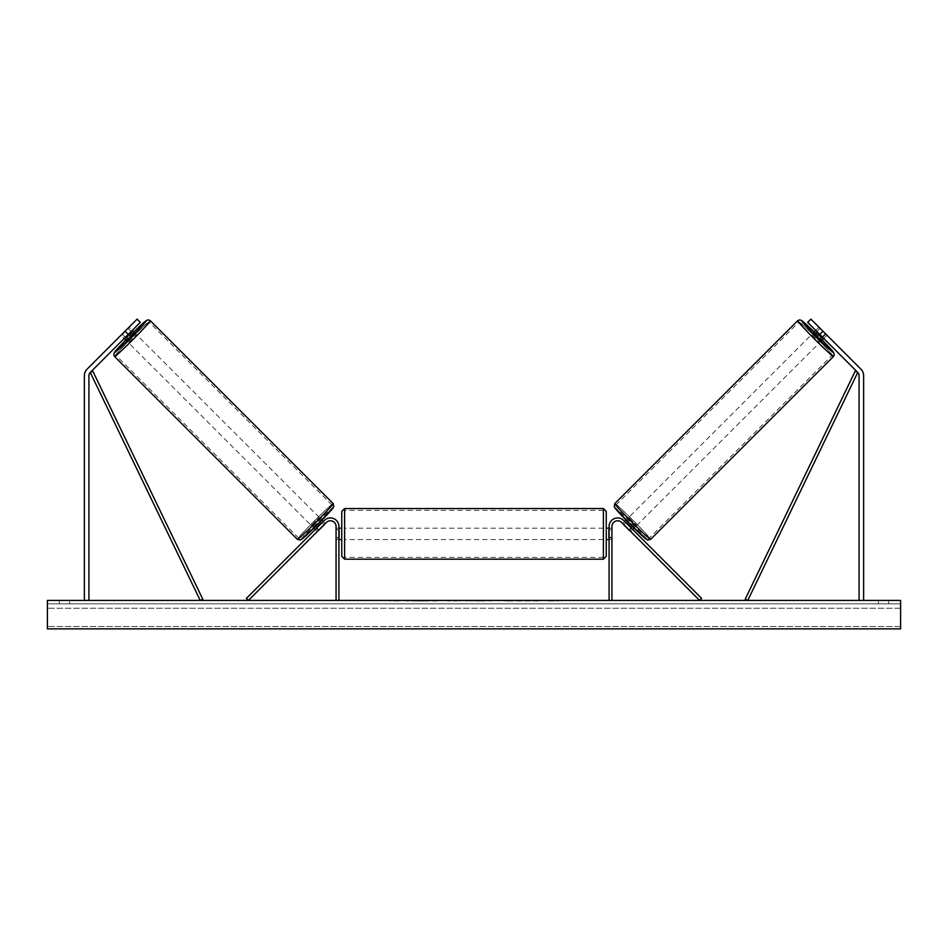 <?xml version="1.0" encoding="UTF-8"?>
<svg xmlns="http://www.w3.org/2000/svg" width="948" height="948" viewBox="0 0 948 948"><rect width="100%" height="100%" fill="white"/><g stroke="black" fill="none" stroke-linecap="round" stroke-linejoin="round"><path stroke-width="0.71" stroke-dasharray="4.74 3.56" d="M125.385 337.31L122.446 334.371L121.178 335.402L124.235 338.46L125.835 336.848L122.624 333.625L121.012 335.236L137.105 319.144L122.624 333.625L125.835 336.848L124.235 338.46L121.012 335.236M128.253 334.431L90.25 372.434A4.55 4.55 0 0 0 88.922 375.645L88.922 600.416L84.372 600.416L84.372 375.645A9.101 9.101 0 0 1 87.038 369.21L125.029 331.219L128.253 334.431L140.316 322.367L125.835 336.848L140.316 322.367L137.105 319.144L125.029 331.219M88.922 600.416L84.372 600.416M140.316 322.367L137.105 319.144L140.316 322.367M816.429 332.013L822.177 337.749L816.429 332.013L820.044 328.387L818.776 327.356L826.822 335.402L823.765 338.46L822.165 336.848L823.765 338.46L826.988 335.236L825.376 333.625L826.988 335.236M822.971 331.219L819.747 334.431L807.684 322.367L810.895 319.144L825.376 333.625L822.165 336.848L807.684 322.367L822.165 336.848L825.376 333.625L810.895 319.144L860.962 369.21A9.101 9.101 0 0 1 863.628 375.645L863.628 600.416L859.078 600.416L863.628 600.416M819.747 334.431L857.75 372.434A4.55 4.55 0 0 1 859.078 375.645L859.078 600.416M807.684 322.367L810.895 319.144L807.684 322.367M630.716 531.508L629.105 529.908L631.119 527.894L632.719 529.505L623.654 520.428L631.119 527.894L629.105 529.908L630.716 531.508L632.719 529.505L630.716 531.508L629.673 530.252L632.091 527.835L626.344 522.087L632.091 527.835M623.654 520.428L701.627 598.401L699.612 600.416L621.639 522.443A5.688 5.688 0 0 0 611.934 526.472A5.688 5.688 0 0 1 621.639 522.443A5.688 5.688 0 0 0 611.934 526.472L611.934 600.416L609.09 600.416L609.09 526.472A8.532 8.532 0 0 1 623.654 520.428A8.532 8.532 0 0 0 609.09 526.472A8.532 8.532 0 0 1 623.654 520.428M611.934 537.279L611.934 539.554L611.934 537.279L609.09 537.279L609.09 526.472L609.09 539.554L609.09 537.279L611.934 537.279M609.09 600.416L611.934 600.416M318.895 529.908L317.284 531.508L315.281 529.505L316.881 527.894L315.281 529.505L317.284 531.508L318.895 529.908L316.881 527.894L324.346 520.428L246.373 598.401L248.388 600.416L326.361 522.443A5.688 5.688 0 0 1 336.066 526.472A5.688 5.688 0 0 0 326.361 522.443A5.688 5.688 0 0 1 336.066 526.472L336.066 600.416L338.91 600.416L338.91 526.472A8.532 8.532 0 0 0 324.346 520.428L316.881 527.894L318.895 529.908M338.91 526.472A8.532 8.532 0 0 0 324.346 520.428A8.532 8.532 0 0 1 338.91 526.472L338.91 537.279L338.91 526.472M336.066 537.279L336.066 539.554L336.066 537.279L338.91 537.279L338.91 539.554L338.91 537.279L336.066 537.279M338.91 600.416L336.066 600.416M341.754 511.399L341.754 556.334M606.246 556.334L606.246 511.399M341.754 533.866L341.754 539.554L341.754 533.866M339.479 529.802L339.479 537.919L336.066 537.919L336.066 539.554L336.066 529.802L339.479 529.802L339.479 537.919L339.479 529.802M338.91 529.802L336.066 529.802L336.066 537.919L338.91 537.919M606.246 533.866L606.246 539.554L606.246 533.866M609.09 529.802L611.934 529.802L611.934 528.178L611.934 529.802L608.521 529.802L608.521 537.919L611.934 537.919L611.934 539.554L611.934 529.802L611.934 537.919L609.09 537.919M608.521 537.919L608.521 529.802L608.521 537.919M603.402 508.555L603.402 559.178M344.598 559.178L344.598 508.555M126.404 340.628L134.45 332.582M121.178 335.402L129.224 327.356L132.27 330.414M129.224 327.356L128.181 328.624L131.12 331.563M122.446 334.371L128.181 328.624M125.823 337.749L131.571 332.013L125.823 337.749L122.209 334.134M127.956 328.387L131.571 332.013M313.267 527.491L321.313 519.445L313.267 527.491L313.895 528.131M318.433 530.359L316.431 528.356M322.166 522.609L324.18 524.623M321.313 519.445L321.941 520.085M323.315 521.459L325.33 523.474L324.062 524.505L321.656 522.087L315.909 527.835L321.656 522.087M315.909 527.835L318.327 530.252L317.284 531.508M324.062 524.505L318.327 530.252M316.146 528.072L321.882 522.324M311.264 525.488L319.298 517.442L311.264 525.488L128.407 342.631L136.453 334.597L128.407 342.631M319.298 517.442L136.453 334.597M149.049 322A23.487 0.96 -45 0 0 131.748 337.938A23.487 0.96 -45 0 0 115.822 355.227A23.487 0.96 -45 0 0 133.111 339.289A23.487 0.96 -45 0 0 149.049 322L331.895 504.857A23.487 0.96 135 0 1 315.957 522.147A23.487 0.96 135 0 1 298.667 538.073A23.487 0.96 135 0 1 314.606 520.784A23.487 0.96 135 0 1 331.895 504.857M298.667 538.073L115.822 355.227M425.427 600.985L406.242 600.985L425.427 600.985M425.427 600.416L406.242 600.416L425.427 600.416M900.6 600.416L47.4 600.416L47.4 628.856L47.4 626.521L47.4 628.856L900.6 628.856L47.4 628.856L900.6 628.856L900.6 600.416M467.032 600.416L447.823 600.985L467.032 600.416M529.458 600.416L538.073 600.416M538.073 600.985L516.459 600.985L525.074 600.416M69.583 600.416L59.345 600.416L69.583 600.416L69.583 603.829L59.345 603.829L69.583 603.829L69.583 600.416M878.417 600.416L888.655 600.416L878.417 600.416L878.417 603.829L888.655 603.829L878.417 603.829L878.417 600.416M392.662 600.416L399.487 600.416L392.662 600.416M558.751 600.416L553.632 600.416M482.816 600.416L474 600.416M888.655 603.829L888.655 600.416L888.655 603.829M900.6 603.829L47.4 603.829L47.4 626.521L47.4 603.829L900.6 603.829L900.6 626.521L900.6 603.829M59.345 603.829L59.345 600.416L59.345 603.829M437.182 600.985L416.208 600.985L437.182 600.416M422.524 600.985L430.072 600.416L422.524 600.985M389.249 600.416L399.487 600.416M389.249 600.985L394.368 600.416M394.368 600.985L399.487 600.985M553.632 600.985L548.513 600.416M548.513 600.985L558.751 600.985M525.074 600.985L538.369 600.416M538.369 600.985L529.458 600.985M460.728 600.985L457.09 600.416L460.728 600.985M454.139 600.985L457.126 600.985L454.139 600.985M512.631 600.985L507.891 600.416M507.891 600.985L497.487 600.416L508.045 600.416M508.045 600.985L512.797 600.985M474 600.985L472.4 600.416M472.4 600.985L465.895 600.416M465.895 600.985L475.517 600.416M475.517 600.985L481.56 600.416M481.56 600.985L491.183 600.416M491.183 600.985L484.464 600.416M484.464 600.985L482.816 600.985M475.932 600.985L481.003 600.985L475.932 600.416M821.596 340.628L813.55 332.582M826.822 335.402L825.791 334.134L822.177 337.749M818.776 327.356L815.73 330.414M820.044 328.387L825.791 334.134M825.554 334.371L822.615 337.31M816.88 331.563L819.819 328.624M634.733 527.491L626.687 519.445L634.733 527.491L634.105 528.131M624.685 521.459L622.67 523.474L623.938 524.505L626.344 522.087M626.687 519.445L626.059 520.085M625.834 522.609L623.82 524.623M629.567 530.359L631.569 528.356M623.938 524.505L629.673 530.252M631.854 528.072L626.118 522.324M628.702 517.442L636.736 525.488L628.702 517.442L811.547 334.597L819.593 342.631L811.547 334.597M636.736 525.488L819.593 342.631M798.951 322A23.487 0.96 -135 0 1 816.252 337.938A23.487 0.96 -135 0 1 832.178 355.227A23.487 0.96 -135 0 1 814.889 339.289A23.487 0.96 -135 0 1 798.951 322L616.105 504.857A23.487 0.96 45 0 0 632.043 522.147A23.487 0.96 45 0 0 649.333 538.073L832.178 355.227M649.333 538.073A23.487 0.96 45 0 0 633.394 520.784A23.487 0.96 45 0 0 616.105 504.857M90.25 372.434L200.229 600.416L202.789 599.172L92.821 371.189L90.25 372.434M857.75 372.434L747.771 600.416L745.211 599.172L855.179 371.189L857.75 372.434M133.81 331.954A22.468 0.924 -45 0 0 125.776 340L133.81 331.954M114.53 356.507A25.312 1.031 135 0 1 131.701 337.879A25.312 1.031 135 0 1 150.329 320.72M333.175 503.566A25.312 1.031 -45 0 0 314.546 520.725A25.312 1.031 -45 0 0 297.388 539.365M301.405 539.365A22.468 0.924 135 0 1 316.644 522.822A22.468 0.924 135 0 1 333.175 507.583M900.6 626.521L47.4 626.521L900.6 626.521M900.6 608.213L47.4 608.213L900.6 608.213M814.19 331.954A22.468 0.924 -135 0 1 822.224 340L814.19 331.954M833.47 356.507A25.312 1.031 45 0 0 816.299 337.879A25.312 1.031 45 0 0 797.671 320.72M614.825 503.566A25.312 1.031 -135 0 1 633.454 520.725A25.312 1.031 -135 0 1 650.612 539.365M646.595 539.365A22.468 0.924 45 0 0 631.356 522.822A22.468 0.924 45 0 0 614.825 507.583M611.934 539.554L609.09 539.554L611.934 539.554M336.066 539.554L338.91 539.554L336.066 539.554M338.91 528.178L336.066 528.178M609.09 528.178L611.934 528.178M603.402 528.178L344.598 528.178M603.402 557.353L344.598 557.353M603.402 510.368L344.598 510.368M603.402 539.554L344.598 539.554"/><path stroke-width="1.42" d="M128.253 334.431L125.029 331.219L137.105 319.144L140.316 322.367L90.25 372.434A4.55 4.55 0 0 0 88.922 375.645L88.922 600.416M125.029 331.219L87.038 369.21A9.101 9.101 0 0 0 84.372 375.645L84.372 600.416M819.747 334.431L822.971 331.219L810.895 319.144L807.684 322.367L857.75 372.434A4.55 4.55 0 0 1 859.078 375.645L859.078 600.416M822.971 331.219L860.962 369.21A9.101 9.101 0 0 1 863.628 375.645L863.628 600.416M609.09 600.416L609.09 526.472A8.532 8.532 0 0 1 623.654 520.428L701.627 598.401L699.612 600.416L621.639 522.443A5.688 5.688 0 0 0 611.934 526.472L611.934 600.416M338.91 600.416L338.91 526.472A8.532 8.532 0 0 0 324.346 520.428L246.373 598.401L248.388 600.416L326.361 522.443A5.688 5.688 0 0 1 336.066 526.472L336.066 600.416M344.598 559.178L341.754 556.334L341.754 511.399L344.598 508.555L344.598 559.178L603.402 559.178L603.402 508.555L606.246 511.399L606.246 556.334L603.402 559.178M338.91 537.919L338.91 529.802M609.09 537.919L609.09 529.802M114.53 356.507L113.724 354.896L114.424 352.395L125.776 340A22.468 0.924 -45 0 0 114.542 352.49A22.468 0.924 -45 0 0 131.073 337.251A22.468 0.924 -45 0 0 146.312 320.72A22.468 0.924 -45 0 0 133.81 331.954L146.513 320.412L148.421 319.879L150.329 320.72A25.312 1.031 135 0 1 133.17 339.348A25.312 1.031 135 0 1 114.53 356.507L297.388 539.365A25.312 1.031 -45 0 0 316.016 522.194A25.312 1.031 -45 0 0 333.175 503.566L333.803 506.765L317.888 524.173L300.528 540.005L297.388 539.365M150.329 320.72L333.175 503.566M132.27 330.414L134.45 332.582L130.587 336.765L126.404 340.628L124.235 338.46M131.808 332.238L126.06 337.986L131.808 332.238L131.12 331.563M125.385 337.31L126.06 337.986M313.895 528.131L315.281 529.505M318.433 530.359L317.284 531.508M316.431 528.356L322.166 522.609M324.18 524.623L325.33 523.474M321.941 520.085L323.315 521.459M318.552 530.477L324.299 524.73M900.6 600.416L47.4 600.416L47.4 628.856L900.6 628.856L900.6 600.416M833.47 356.507L834.276 354.896L833.576 352.395L822.224 340A22.468 0.924 -135 0 1 833.458 352.49A22.468 0.924 -135 0 1 816.927 337.251A22.468 0.924 -135 0 1 801.688 320.72A22.468 0.924 -135 0 1 814.19 331.954L801.487 320.412L799.579 319.879L797.671 320.72A25.312 1.031 45 0 0 814.83 339.348A25.312 1.031 45 0 0 833.47 356.507L650.612 539.365A25.312 1.031 -135 0 1 631.984 522.194A25.312 1.031 -135 0 1 614.825 503.566L614.197 506.765L630.112 524.173L647.472 540.005L650.612 539.365M797.671 320.72L614.825 503.566M815.73 330.414L813.55 332.582L817.413 336.765L821.596 340.628L823.765 338.46M822.615 337.31L821.94 337.986L816.192 332.238L821.94 337.986M816.192 332.238L816.88 331.563M634.105 528.131L632.719 529.505M626.059 520.085L624.685 521.459M622.67 523.474L623.82 524.623M631.569 528.356L625.834 522.609M630.716 531.508L629.567 530.359M629.448 530.477L623.701 524.73M90.25 372.434L200.229 600.416L202.789 599.172L92.821 371.189L90.25 372.434M857.75 372.434L747.771 600.416L745.211 599.172L855.179 371.189L857.75 372.434M333.175 507.583A22.468 0.924 135 0 1 317.936 524.125A22.468 0.924 135 0 1 301.405 539.365M614.825 507.583A22.468 0.924 45 0 0 630.065 524.125A22.468 0.924 45 0 0 646.595 539.365M344.598 508.555L603.402 508.555M341.754 528.178L338.91 528.178M338.91 539.554L341.754 539.554M606.246 528.178L609.09 528.178M606.246 539.554L609.09 539.554"/></g></svg>
